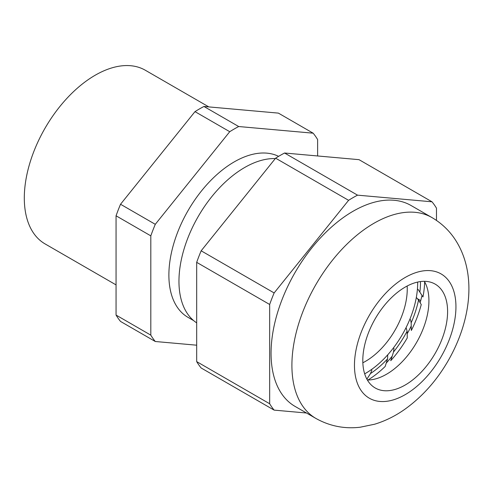 <?xml version="1.0" encoding="UTF-8"?>
<svg xmlns="http://www.w3.org/2000/svg" width="493" height="493" viewBox="0 0 493 493"><rect width="100%" height="100%" fill="white"/><g stroke="black" fill="none" stroke-linecap="round" stroke-linejoin="round"><path stroke-width="0.74" d="M278.6 156.355A92.401 53.349 120 0 0 234.218 161.895A92.401 53.349 120 0 0 173.856 243.32A92.401 53.349 120 0 0 188.018 317.363L193.675 320.623M275.291 158.586A92.887 53.632 120 0 0 244.645 167.515A92.887 53.632 120 0 0 184.382 247.967A92.887 53.632 120 0 0 196.682 322.872M317.621 155.967L317.621 139.55A132.697 76.612 120 0 0 313.147 133.184L278.397 113.119L203.942 106.47A132.697 76.612 120 0 0 199.462 108.928A132.697 76.612 120 0 0 194.988 111.634L120.532 204.256A132.697 76.612 120 0 0 116.058 215.792L116.058 315.07L150.809 335.135A132.697 76.612 120 0 0 155.283 341.501L196.682 345.199M203.942 106.47L238.692 126.528A132.697 76.612 120 0 0 234.218 128.993A132.697 76.612 120 0 0 229.738 131.699L155.283 224.321A132.697 76.612 120 0 0 150.809 235.857L150.809 335.135M208.81 106.901L145.336 70.252A100.264 57.884 120 0 0 95.204 75.219A100.264 57.884 120 0 0 29.703 163.571A100.264 57.884 120 0 0 45.073 243.912L116.058 284.892M366.878 379.135L370.477 373.577L371.864 370.144M387.714 354.837L387.597 358.836L385.162 366.478A82.571 47.673 120 0 1 367.951 380.011M406.078 327.599L407.113 331.191L407.261 337.939A82.571 47.673 120 0 1 390.746 360.673L393.513 351.996L393.981 348.397M416.326 297.433L418.545 300.052L421.244 304.582A82.571 47.673 120 0 1 411.322 330.476L411.156 322.804L410.521 319.581M424.639 281.817A82.571 47.673 120 0 1 422.976 296.928L418.039 289.366M417.676 298.85L420.566 300.514M313.147 133.184L238.692 126.528M116.058 315.07A132.697 76.612 120 0 0 120.532 321.436L155.283 341.501M150.809 235.857L116.058 215.792M120.532 204.256L155.283 224.321M229.738 131.699L194.988 111.634M417.663 282.07A73.722 42.564 -60 0 1 365.541 373.355A73.722 42.564 -60 0 1 364.678 373.848M407.156 286.02A58.975 34.054 -60 0 1 365.541 361.314A58.975 34.054 -60 0 1 362.848 362.774M424.356 281.324A59.961 34.621 -60 0 1 428.448 293.748A59.961 34.621 -60 0 1 380.183 377.348A59.961 34.621 -60 0 1 367.377 380.017M441.919 290.383A59.961 34.621 -60 0 1 431.011 359.995A59.961 34.621 -60 0 1 375.222 387.985A59.961 34.621 -60 0 1 368.481 381.736A59.961 34.621 -60 0 1 379.388 312.118A59.961 34.621 -60 0 1 435.183 284.128A59.961 34.621 -60 0 1 441.919 290.383M422.014 295.319A91.415 52.782 -60 0 1 420.135 302.72M411.224 325.978A91.415 52.782 -60 0 1 407.169 333.816M392.188 356.149A91.415 52.782 -60 0 1 386.253 363.051M282.045 394.32A115.991 66.968 -60 0 1 303.146 259.651A115.991 66.968 -60 0 1 411.063 205.513L431.917 217.549A115.991 66.968 -60 0 0 323.993 271.692A115.991 66.968 -60 0 0 302.893 406.361A115.991 66.968 -60 0 0 315.927 418.452L295.079 406.411A115.991 66.968 -60 0 1 282.045 394.32M348.594 200.318L275.618 158.185A132.697 76.612 -60 0 1 284.566 153.015L357.548 195.154A132.697 76.612 120 0 0 348.594 200.318L274.139 292.941A132.697 76.612 120 0 0 269.665 304.477L269.665 403.755A132.697 76.612 120 0 0 274.139 410.121L306.51 413.011M436.478 220.433L436.478 208.169A132.697 76.612 120 0 0 432.004 201.803L359.021 159.664L284.566 153.015M274.139 410.121L201.156 367.988A132.697 76.612 -60 0 1 196.682 361.615L269.665 403.755M269.665 304.477L196.682 262.344L196.682 361.615M196.682 262.344A132.697 76.612 -60 0 1 201.156 250.808L274.139 292.941M275.618 158.185L201.156 250.808M432.004 201.803L357.548 195.154M387.597 358.836A76.674 44.265 -60 0 1 370.477 373.577M407.113 331.191A76.674 44.265 -60 0 1 393.513 351.996M418.545 300.052A76.674 44.265 -60 0 1 411.156 322.804M420.486 281.565A76.674 44.265 -60 0 1 419.907 291.788M361.258 390.721A71.756 41.43 -60 0 1 379.832 299.966A71.756 41.43 -60 0 1 449.141 281.392A71.756 41.43 -60 0 1 430.574 372.153A71.756 41.43 -60 0 1 361.258 390.721M315.927 418.452C329.768 426.155 344.527 429.076 360.21 427.215L374.625 424.226C385.329 420.96 395.441 415.95 404.969 409.178C422.495 396.575 437.014 380.22 448.519 360.112C471.191 320.277 477.606 271.914 454.053 237.897C448.168 229.516 440.791 222.731 431.917 217.549"/></g></svg>
